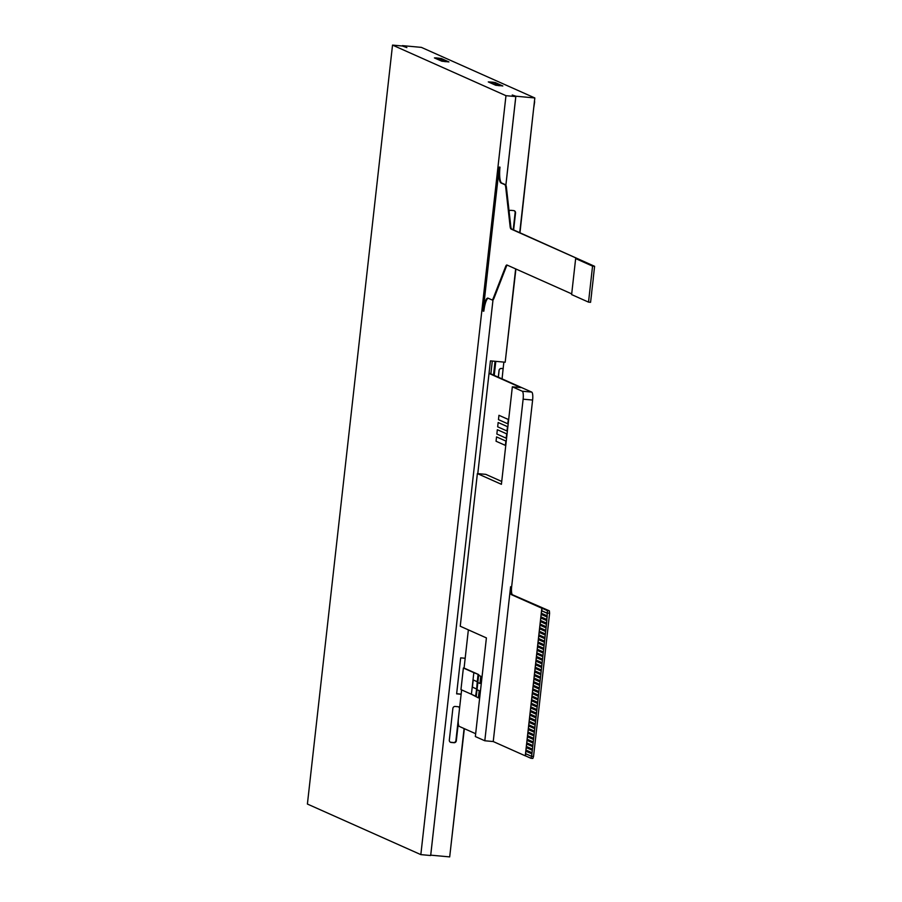 <?xml version="1.0" encoding="UTF-8"?>
<svg xmlns="http://www.w3.org/2000/svg" width="902" height="902" viewBox="0 0 902 902"><rect width="100%" height="100%" fill="white"/><g stroke="black" fill="none" stroke-linecap="round" stroke-linejoin="round"><path stroke-width="1.35" d="M420.839 854.622L505.966 95.68L392.528 45.1L307.402 804.043L420.839 854.622L430.671 855.524L492.999 299.87L430.728 855.152L449.692 856.9L464.09 728.557M392.528 45.1L402.36 46.002L406.87 47.614L402.427 45.63L421.392 47.378L534.83 97.957L515.865 96.21L512.246 95.003L515.797 96.582L505.864 185.147M505.966 95.68L515.797 96.582M502.797 86.006L495.367 82.601L495.209 84.044L492.593 83.627L492.751 82.183L495.367 82.601M502.809 85.915L495.784 85.273L488.286 81.913L492.751 82.183M436.016 57.875L441.439 58.562L448.937 61.922L441.856 61.223L434.414 57.908L436.016 57.875L435.937 58.585M571.699 293.872L507.014 265.041A7.272 1.759 -84.7 0 0 506.879 264.996A7.272 1.759 -84.7 0 0 505.594 266.597L493.259 298.291A7.272 1.759 95.3 0 1 491.973 299.892A7.272 1.759 95.3 0 1 491.838 299.847L488.14 298.201A14.533 3.518 -84.7 0 0 487.858 298.122A14.533 3.518 -84.7 0 0 483.134 311.1L499.291 167.084A14.533 3.518 -84.7 0 0 501.061 182.993L504.759 184.639A7.272 1.759 95.3 0 1 505.718 187.266L510.104 226.413A7.272 1.759 -84.7 0 0 511.062 229.04L577.765 258.773L575.656 258.581L571.62 294.582L588.521 302.125L592.558 266.124L575.656 258.581M483.134 311.1L483.844 311.156A14.533 3.518 95.3 0 1 488.196 298.235M492.537 299.915A7.272 1.759 -84.7 0 0 492.672 299.949A7.272 1.759 -84.7 0 0 493.958 298.348L506.293 266.665A7.272 1.759 95.3 0 1 507.262 265.143M593.223 278.526L594.598 266.304L592.558 266.124M591.678 292.958L590.562 302.317L588.521 302.125M591.611 292.947L593.291 278.56M594.598 266.304L511.761 229.097A7.272 1.759 95.3 0 1 510.803 226.47L506.417 187.334A7.272 1.759 -84.7 0 0 505.458 184.707L501.76 183.061A14.533 3.518 95.3 0 1 499.99 167.152L499.291 167.084M450.323 742.177A2.176 2.108 114 0 0 450.752 742.267L451.18 742.459A2.176 2.108 -66 0 1 449.32 740.102L452.872 708.42A2.176 2.108 -66 0 1 455.217 706.458L458.024 706.717A2.176 2.108 -66 0 1 459.625 707.743M450.752 742.267L453.571 742.526A2.176 2.108 114 0 0 455.916 740.565L459.468 708.882A2.176 2.108 114 0 0 458.453 706.796M455.916 740.565L456.333 740.745A2.176 2.108 -66 0 1 453.988 742.718L453.571 742.526M509.078 211.057A2.176 2.108 -66 0 1 510.87 210.335L513.678 210.594A2.176 2.108 -66 0 1 515.538 212.951L513.633 229.931M513.215 229.751L515.121 212.759A2.176 2.108 114 0 0 514.106 210.673M441.439 58.562L441.281 59.994L438.665 59.577L438.823 58.134M515.651 268.886L505.188 362.221L490.429 360.868L477.789 473.629M505.199 362.074L515.91 268.999M461.136 694.269L456.626 693.852L460.674 657.851L465.173 658.268M461.147 694.123L456.649 693.706M451.18 742.459L453.988 742.718M456.333 740.745L458.295 723.28M499.043 85.758L495.209 84.044M491.951 83.559L492.593 83.627M441.281 59.994L445.114 61.708M438.022 59.521L438.665 59.577M505.887 185.181L515.865 96.21M519.721 232.648L534.83 97.957M519.969 232.761L533.589 108.973M477.868 682.555L476.267 696.209L475.636 696.152L476.651 688.97L472.22 687.065L471.408 694.269L475.636 696.152M468.363 629.855L464.079 668.066L478.759 674.606L473.832 672.667L471.408 694.258L460.956 689.602L463.38 667.999L464.079 667.987M495.051 361.285L493.507 375.063M495.807 361.352L494.228 375.379M494.183 375.356L495.762 361.352M498.287 377.183L499.043 370.429A2.176 2.108 -66 0 1 501.388 368.456L503.136 368.614L503.868 362.097M503.136 368.614L502.076 378.874M450.966 845.591L464.35 728.669M450.899 846.223L449.951 854.577M534.615 99.818L534.401 101.768M533.668 108.251L534.66 101.791M463.38 667.999L473.832 672.667L473.031 679.86L477.259 681.743L478.06 674.549M473.223 679.95L472.422 687.087M476.651 688.97L477.259 681.743M478.759 674.606L477.801 682.521L479.965 683.49L480.777 676.286L478.612 675.316M476.448 688.948L472.22 687.065M501.388 368.456L501.478 368.501A2.176 2.108 114 0 0 499.122 370.463L498.366 377.228M501.478 368.501L503.215 368.659M512.347 386.811L501.411 484.306L477.372 473.584L460.245 626.236L486.403 637.906L475.343 736.551L484.802 740.767L493.236 741.545L510.6 586.728L511.648 586.83L532.608 400.048L523.126 399.18A7.272 1.759 -84.7 0 0 522.235 391.22L512.347 386.811L520.781 387.589L489.019 373.428M477.372 473.584L485.806 474.362L501.726 481.465M461.621 689.906L458.419 718.466A7.272 1.759 -84.7 0 0 459.298 726.414L475.658 733.709M480.777 676.286L478.68 675.327M479.965 683.49L480.845 676.297M508.322 419.464L498.953 415.303L498.468 419.633L507.77 423.771L508.322 419.464L507.77 423.771M505.898 441.067L496.54 436.906L496.055 441.236L505.345 445.374L505.898 441.067L505.345 445.374M506.71 433.862L497.34 429.713L496.855 434.031L506.157 438.18L506.71 433.862L506.157 438.18M507.522 426.657L498.152 422.508L497.667 426.826L506.958 430.976L507.522 426.657L506.958 430.976M493.236 741.545L525.268 755.831L541.831 608.219L511.479 594.689A7.272 1.759 95.3 0 1 510.6 586.728M471.814 694.45L478.421 697.9L479.233 690.695L477.068 689.726M525.719 753.722L525.483 755.853L530.895 758.266L531.639 756.327L546.589 623.09L547.446 610.654L542.034 608.241L541.752 610.755L547.672 613.394M526.125 750.126L525.528 753.644L531.436 756.282M526.531 746.529L525.922 750.036L531.842 752.674M526.926 742.932L526.328 746.439L532.248 749.077M527.332 739.324L526.734 742.842L532.654 745.48M527.738 735.728L527.14 739.234L533.059 741.872M528.144 732.131L527.546 735.637L533.454 738.276M528.549 728.523L527.941 732.041L533.86 734.679M528.944 724.926L528.346 728.444L534.266 731.071M529.35 721.329L528.752 724.836L534.672 727.474M529.756 717.721L529.158 721.239L535.078 723.878M530.162 714.125L529.564 717.642L535.472 720.281M530.568 710.528L529.959 714.034L535.878 716.673M530.974 706.92L530.365 710.438L536.284 713.076M531.368 703.323L530.771 706.841L536.69 709.479M531.774 699.726L531.177 703.233L537.096 705.871M532.18 696.118L531.582 699.636L537.502 702.275M532.586 692.522L531.988 696.04L537.896 698.678M532.992 688.925L532.383 692.432L538.302 695.07M533.386 685.317L532.789 688.835L538.708 691.473M533.792 681.72L533.195 685.238L539.114 687.876M534.198 678.124L533.601 681.63L539.52 684.268M534.604 674.527L534.007 678.033L539.915 680.672M535.01 670.919L534.401 674.437L540.321 677.075M535.416 667.322L534.807 670.829L540.726 673.467M535.811 663.725L535.213 667.232L541.132 669.87M536.216 660.117L535.619 663.635L541.538 666.274M536.622 656.521L536.025 660.027L541.944 662.666M537.028 652.924L536.431 656.431L542.339 659.069M537.434 649.316L536.825 652.834L542.745 655.472M537.829 645.719L537.231 649.237L543.151 651.875M538.235 642.123L537.637 645.629L543.556 648.267M538.641 638.515L538.043 642.032L543.962 644.671M539.046 634.918L538.449 638.436L544.357 641.074M539.452 631.321L538.844 634.828L544.763 637.466M539.847 627.713L539.249 631.231L545.169 633.869M540.253 624.116L539.655 627.634L545.575 630.272M540.659 620.52L540.061 624.026L545.981 626.664M541.065 616.912L540.467 620.429L546.386 623.068M541.471 613.315L540.873 616.833L546.781 619.471M541.752 610.755L541.268 613.225L547.187 615.863M526.001 751.174L531.921 753.813M526.407 747.566L532.327 750.205M526.813 743.97L532.732 746.608M527.219 740.373L533.138 743.011M527.625 736.765L533.533 739.403M528.02 733.168L533.939 735.807M528.425 729.571L534.345 732.21M528.831 725.963L534.751 728.602M529.237 722.367L535.157 725.005M529.643 718.77L535.551 721.408M530.049 715.162L535.957 717.8M530.444 711.565L536.363 714.204M530.85 707.969L536.769 710.607M531.255 704.361L537.175 706.999M531.661 700.764L537.581 703.402M532.067 697.167L537.975 699.805M532.462 693.559L538.381 696.197M532.868 689.962L538.787 692.601M533.274 686.366L539.193 689.004M533.68 682.769L539.599 685.407M534.085 679.161L539.994 681.799M534.491 675.564L540.399 678.203M534.886 671.967L540.805 674.606M535.292 668.359L541.211 670.998M535.698 664.763L541.617 667.401M536.104 661.166L542.023 663.804M536.51 657.558L542.418 660.196M536.904 653.961L542.824 656.6M537.31 650.365L543.23 653.003M537.716 646.757L543.635 649.395M538.122 643.16L544.041 645.798M538.528 639.563L544.436 642.201M538.922 635.955L544.842 638.593M539.328 632.358L545.248 634.997M539.734 628.762L545.654 631.4M540.14 625.154L546.06 627.792M540.546 621.557L546.465 624.195M540.952 617.96L546.86 620.599M541.347 614.363L547.266 617.002M511.648 586.83A7.272 1.759 -84.7 0 0 512.539 594.79L549.341 610.823L549.611 613.213L533.533 756.507L532.834 758.447L530.974 758.266M484.802 740.767L523.126 399.18M522.235 391.22L531.718 392.088L489.064 373.078M531.718 392.088A7.272 1.759 95.3 0 1 532.608 400.048M541.55 610.744L547.469 613.383M541.144 614.341L547.063 616.979M540.749 617.938L546.657 620.576M540.343 621.534L546.251 624.173M539.937 625.142L545.857 627.781M539.531 628.739L545.451 631.377M539.125 632.336L545.045 634.974M538.72 635.944L544.639 638.582M538.325 639.541L544.233 642.179M537.919 643.137L543.838 645.776M537.513 646.745L543.432 649.384M537.107 650.342L543.027 652.98M536.701 653.939L542.621 656.577M536.307 657.547L542.215 660.185M535.901 661.143L541.809 663.782M535.495 664.74L541.414 667.379M535.089 668.348L541.008 670.987M534.683 671.945L540.602 674.583M534.277 675.542L540.197 678.18M533.883 679.15L539.791 681.788M533.477 682.746L539.396 685.385M533.071 686.343L538.99 688.981M532.665 689.951L538.584 692.578M532.259 693.548L538.178 696.186M531.864 697.145L537.772 699.783M531.458 700.741L537.378 703.38M531.053 704.349L536.972 706.988M530.647 707.946L536.566 710.584M530.241 711.543L536.16 714.181M529.835 715.151L535.754 717.789M529.44 718.747L535.348 721.386M529.034 722.344L534.954 724.982M528.628 725.952L534.548 728.591M528.222 729.549L534.142 732.187M527.817 733.146L533.736 735.784M527.422 736.754L533.33 739.392M527.016 740.35L532.935 742.989M526.61 743.947L532.53 746.585M526.204 747.555L532.124 750.193M525.798 751.152L531.718 753.79M508.254 419.453L498.953 415.303M507.443 426.657L498.152 422.508M506.642 433.851L497.34 429.713M505.83 441.055L496.54 436.906M478.353 697.889L479.233 690.695M479.165 690.695L476.989 689.726M490.857 373.879L492.3 361.037M493.958 298.348L493.259 298.291M506.293 266.665L505.594 266.597M511.761 229.097L511.062 229.04M510.803 226.47L510.104 226.413M506.417 187.334L505.718 187.266M505.458 184.707L504.759 184.639M501.76 183.061L501.061 182.993M489.944 81.924L489.865 82.634M531.639 756.327L533.533 756.507M549.611 613.213L547.717 613.033M547.446 610.654L549.341 610.823M512.539 594.79L511.479 594.689M492.672 299.949L491.973 299.892M530.928 758.278L532.834 758.447"/></g></svg>
